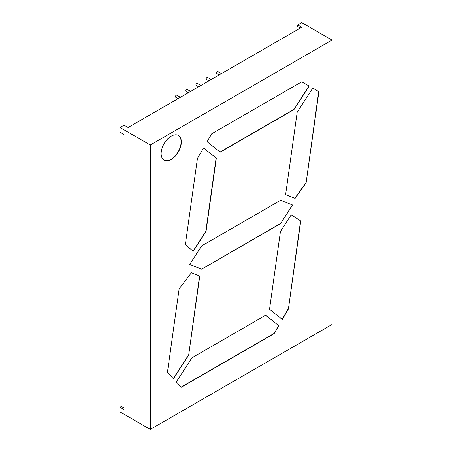 <?xml version="1.0" encoding="UTF-8"?>
<svg xmlns="http://www.w3.org/2000/svg" width="452" height="452" viewBox="0 0 452 452"><rect width="100%" height="100%" fill="white"/><g stroke="black" fill="none" stroke-linecap="round" stroke-linejoin="round"><path stroke-width="0.68" d="M178.099 98.626L175.642 97.208A1.141 0.661 -60 0 1 175.466 96.293A1.141 0.661 -60 0 1 176.212 95.287A1.141 0.661 -60 0 1 176.783 95.231L180.382 97.31M188.354 92.705L185.896 91.287A1.141 0.661 -60 0 1 185.721 90.372A1.141 0.661 -60 0 1 186.473 89.366A1.141 0.661 -60 0 1 187.043 89.31L190.642 91.389M198.614 86.784L196.157 85.366A1.141 0.661 -60 0 1 195.982 84.451A1.141 0.661 -60 0 1 196.727 83.445A1.141 0.661 -60 0 1 197.298 83.388L200.897 85.468M208.869 80.863L206.411 79.445A1.141 0.661 -60 0 1 206.236 78.529A1.141 0.661 -60 0 1 206.982 77.524A1.141 0.661 -60 0 1 207.553 77.467L211.152 79.546M219.124 74.942L216.666 73.523A1.141 0.661 -60 0 1 216.491 72.608A1.141 0.661 -60 0 1 217.237 71.602A1.141 0.661 -60 0 1 217.807 71.546L221.407 73.625M171.235 136.137A14.278 8.243 -60 0 1 178.376 135.43A14.278 8.243 -60 0 1 180.563 146.872A14.278 8.243 -60 0 1 171.235 159.454A14.278 8.243 -60 0 1 164.099 160.161A14.278 8.243 -60 0 1 161.912 148.719A14.278 8.243 -60 0 1 171.235 136.137M178.274 135.374A14.278 8.243 -60 0 1 180.331 146.849A14.278 8.243 -60 0 1 171.037 159.336A14.278 8.243 -60 0 1 163.997 160.098M300.297 28.081L297.67 26.561L297.67 24.933L301.71 27.261L128.085 127.504L124.046 125.176L120.006 127.504L150.29 144.99L331.994 40.087L331.994 324.496L150.29 429.4L150.29 144.99M297.67 24.933L301.71 22.6L331.994 40.087M120.006 127.504L120.006 132.165L124.046 134.498L124.046 409.585L120.006 407.252L120.006 411.913L150.29 429.4M280.596 200.309L292.625 205.022L280.596 223.621L201.688 269.177L189.659 264.465L201.688 245.865L280.596 200.309M197.428 158.505L203.519 147.951L216.316 158.172L206.016 231.565L193.281 251.255L185.326 244.752L197.428 158.505M312.756 88.117L318.903 91.666L306.117 182.777L295.099 198.377L285.607 194.665L297.184 112.203L312.756 88.117L318.903 91.666M282.325 319.474L288.416 308.925L300.761 220.966L291.207 214.819L280.449 231.458L269.528 309.253L282.325 319.474M176.331 381.9L181.314 387.245L274.138 333.649L278.743 325.683L265.663 315.236L191.908 357.814L176.331 381.9M167.421 372.352L179.139 288.845L191.388 272.748L199.773 276.036L188.659 355.227L173.427 378.787L167.421 372.352M207.101 141.747L211.705 133.775L301.772 81.778L309.174 86.049L293.936 109.61L220.18 152.194L207.101 141.747M124.046 407.953L121.418 406.438L120.006 407.252M265.629 315.253L278.743 325.683M274.138 333.649L278.539 325.564M273.935 333.536L181.173 387.093M188.659 355.227L199.569 275.952M188.461 355.108L173.263 378.612M300.761 220.966L291.201 214.824M300.557 220.847L288.416 308.925M282.138 319.327L288.212 308.806M318.7 91.553L306.117 182.777M285.613 194.631L294.896 198.264L305.914 182.659M301.772 81.778L309.174 86.049M308.976 85.936L293.936 109.61M220.011 152.058L293.738 109.497M203.502 147.985L216.316 158.172M193.1 251.109L205.813 231.452L216.112 158.059M280.596 223.621L292.404 204.931M280.393 223.503L201.688 269.177M189.682 264.437L201.49 269.059"/></g></svg>

